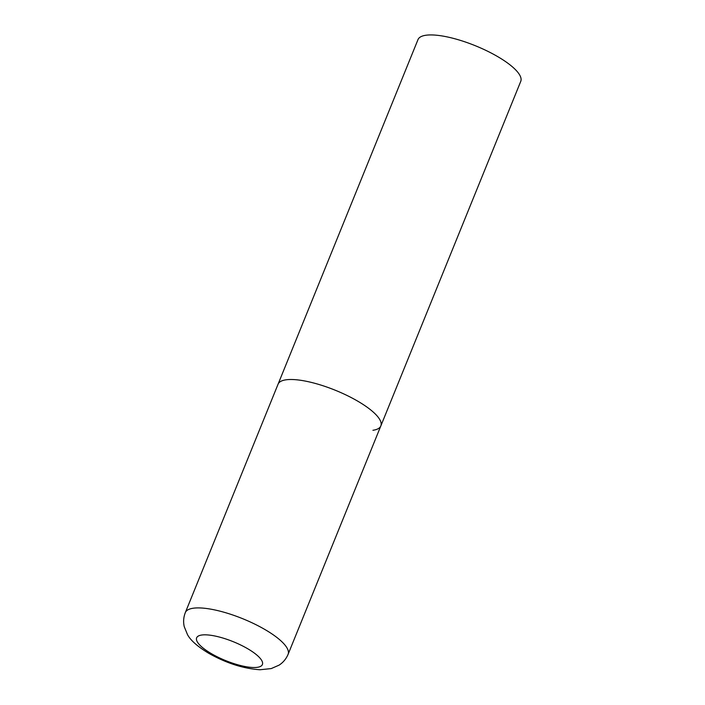 <?xml version="1.0" encoding="UTF-8"?>
<svg xmlns="http://www.w3.org/2000/svg" width="705" height="705" viewBox="0 0 705 705"><rect width="100%" height="100%" fill="white"/><g stroke="black" fill="none" stroke-linecap="round" stroke-linejoin="round"><path stroke-width="1.06" d="M380.841 425.917L520.757 81.348A55.457 15.915 22.1 0 0 486.829 50.839A55.457 15.915 22.1 0 0 425.882 35.25A55.457 15.915 22.1 0 0 417.986 39.612L185.327 612.583A55.457 15.915 -157.9 0 1 264.736 629.415A55.457 15.915 -157.9 0 1 288.098 654.319L380.841 425.917A55.457 15.915 -157.9 0 0 357.479 401.013A55.457 15.915 -157.9 0 0 278.07 384.181A55.457 15.915 22.1 0 1 285.966 379.819A55.457 15.915 22.1 0 1 346.913 395.408A55.457 15.915 22.1 0 1 380.841 425.917A55.457 15.915 22.1 0 1 372.936 430.279M211.579 653.755A35.497 10.187 -157.9 0 0 257.343 667.318A35.497 10.187 -157.9 0 0 247.446 648.582A35.497 10.187 -157.9 0 0 201.683 635.029A35.497 10.187 -157.9 0 0 211.579 653.755M288.098 654.319C286.142 658.919 283.128 662.533 279.057 665.159L271.214 668.587L259.986 669.75C243.278 668.613 226.199 663.132 208.75 653.306C197.62 646.591 190.526 640.351 187.477 634.579L184.243 626.657C183.159 621.942 183.512 617.245 185.327 612.583"/></g></svg>
